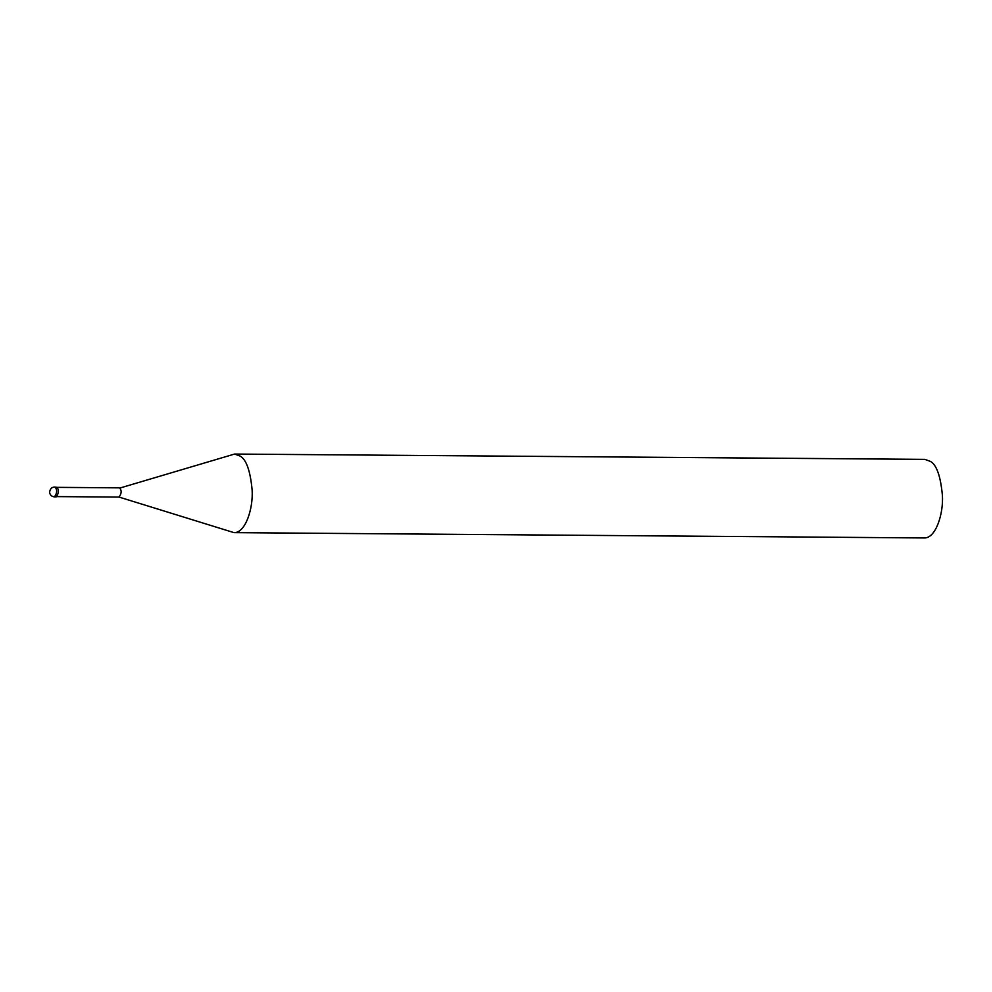 <?xml version="1.0" encoding="UTF-8"?>
<svg xmlns="http://www.w3.org/2000/svg" width="992" height="992" viewBox="0 0 992 992"><rect width="100%" height="100%" fill="white"/><g stroke="black" fill="none" stroke-linecap="round" stroke-linejoin="round"><path stroke-width="1.49" d="M54.436 496.868L56.184 496.88C58.875 493.185 59.136 489.998 56.966 487.32L54.51 487.047C51.596 487.208 49.96 489.019 49.6 492.478C50.084 495.095 51.696 496.558 54.436 496.868C57.127 493.173 57.387 489.986 55.217 487.308L54.51 487.047M233.976 532.63L119.04 497.079C121.582 493.594 121.818 490.594 119.772 488.089L234.583 454.051L924.854 459.37L930.508 461.441C936.646 464.963 940.602 476.259 942.4 495.33C943.59 513.732 935.778 538.433 924.246 537.949L233.976 532.63C245.495 533.126 253.32 508.425 252.129 490.011C250.331 470.952 246.363 459.656 240.238 456.122L234.583 454.051M56.259 487.357L119.114 487.841M56.184 496.595L119.04 497.079"/></g></svg>

